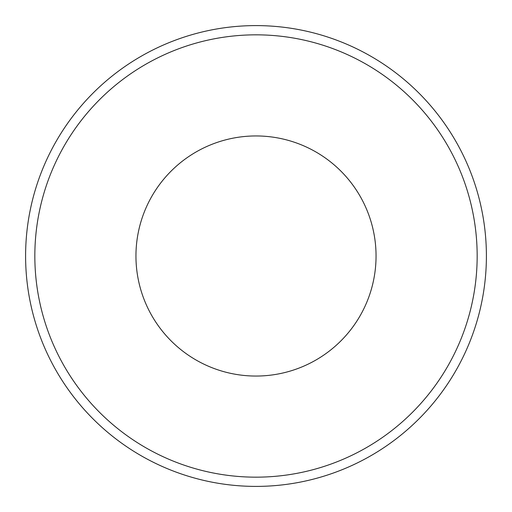 <?xml version="1.0" encoding="UTF-8"?>
<svg xmlns="http://www.w3.org/2000/svg" width="512" height="512" viewBox="0 0 512 512"><rect width="100%" height="100%" fill="white"/><g stroke="black" fill="none" stroke-linecap="round" stroke-linejoin="round"><path stroke-width="0.77" d="M477.165 256A221.165 221.165 0 0 0 256 34.835A221.165 221.165 0 0 0 34.835 256A221.165 221.165 0 0 0 256 477.165A221.165 221.165 0 0 0 477.165 256M25.6 256A230.4 230.4 0 0 1 256 25.6A230.4 230.4 0 0 1 486.4 256A230.4 230.4 0 0 1 256 486.4A230.4 230.4 0 0 1 25.6 256M135.949 256A120.051 120.051 0 0 0 256 376.051A120.051 120.051 0 0 0 376.051 256A120.051 120.051 0 0 0 256 135.949A120.051 120.051 0 0 0 135.949 256"/></g></svg>
